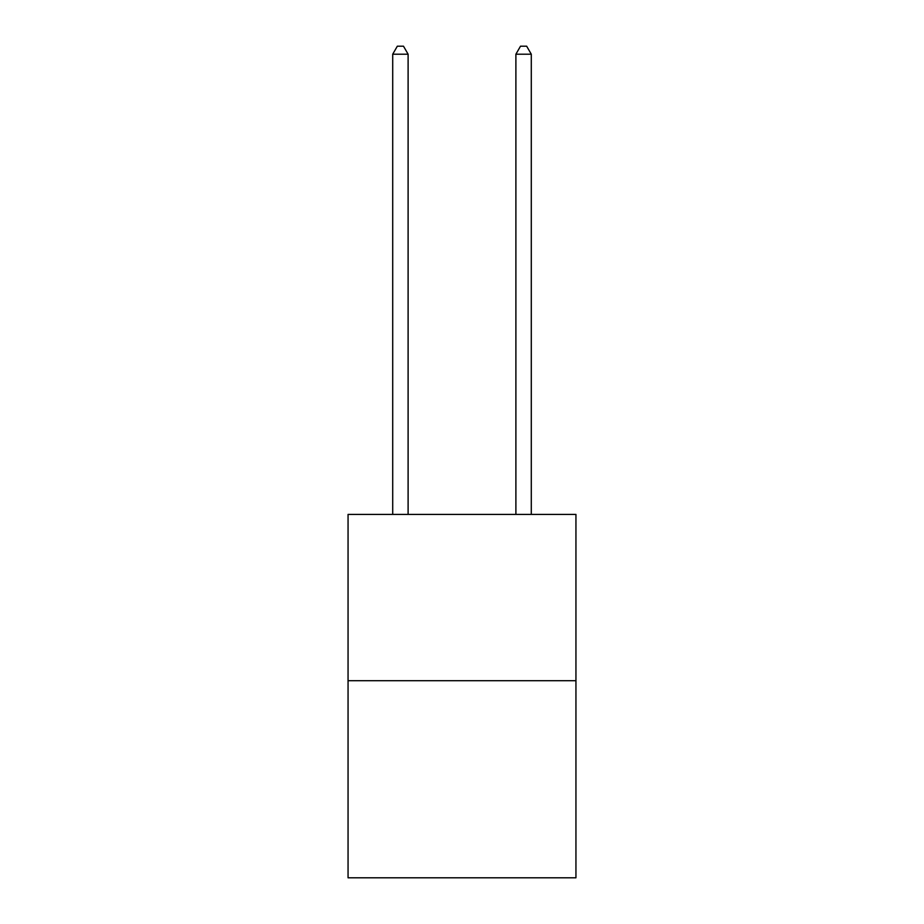<?xml version="1.0" encoding="UTF-8"?>
<svg xmlns="http://www.w3.org/2000/svg" width="924" height="924" viewBox="0 0 924 924"><rect width="100%" height="100%" fill="white"/><g stroke="black" fill="none" stroke-linecap="round" stroke-linejoin="round"><path stroke-width="1.39" d="M575.941 680.711L575.941 514.414L348.059 514.414L348.059 877.8L575.941 877.8L575.941 680.711L348.059 680.711M408.108 514.414L408.108 54.204L392.712 54.204L392.712 514.414M392.712 54.204L397.332 46.2L403.488 46.2L408.108 54.204M531.288 514.414L531.288 54.204L515.892 54.204L515.892 514.414M515.892 54.204L520.512 46.2L526.668 46.2L531.288 54.204"/></g></svg>
